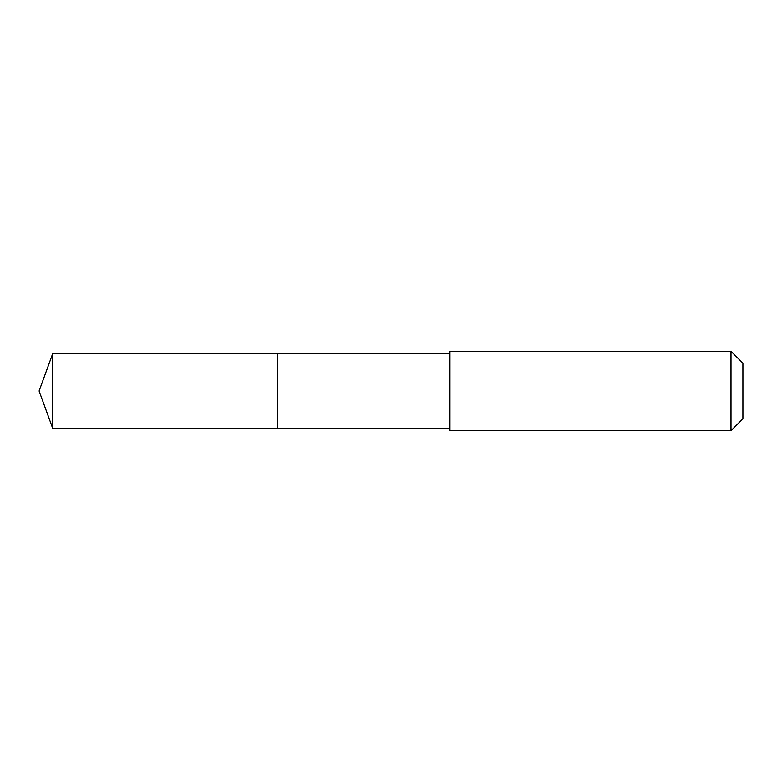 <?xml version="1.0" encoding="UTF-8"?>
<svg xmlns="http://www.w3.org/2000/svg" width="782" height="782" viewBox="0 0 782 782"><rect width="100%" height="100%" fill="white"/><g stroke="black" fill="none" stroke-linecap="round" stroke-linejoin="round"><path stroke-width="1.17" d="M449.953 353.513L52.746 353.513L52.746 428.487L277.669 428.487L277.669 353.513L277.669 428.487L449.953 428.487M52.746 428.487L39.1 391L52.746 353.513M449.953 351.274L449.953 430.726L730.984 430.726L730.984 351.274L449.953 351.274M730.984 351.274L742.9 363.2L742.9 418.8L730.984 430.726"/></g></svg>
